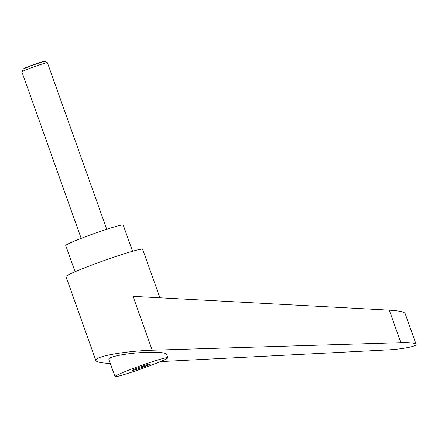 <?xml version="1.0" encoding="UTF-8"?>
<svg xmlns="http://www.w3.org/2000/svg" width="438" height="438" viewBox="0 0 438 438"><rect width="100%" height="100%" fill="white"/><g stroke="black" fill="none" stroke-linecap="round" stroke-linejoin="round"><path stroke-width="0.66" d="M81.178 238.387L21.9 71.909A13.562 0.783 -19.6 0 1 21.905 71.859A13.562 0.783 -19.6 0 1 22.502 71.427A13.562 0.783 -19.6 0 1 36.151 66.012A13.562 0.783 -19.6 0 1 47.419 62.776A13.562 0.783 -19.6 0 1 47.457 62.809L106.735 229.288M47.419 62.776L44.862 61.566A11.558 0.668 160.4 0 0 44.818 61.55A11.558 0.668 160.4 0 0 35.035 64.408A11.558 0.668 160.4 0 0 23.63 68.936A11.558 0.668 160.4 0 0 23.148 69.27A11.558 0.668 160.4 0 0 23.121 69.308L21.905 71.859M23.148 69.27L23.482 68.881A11.114 0.641 -19.6 0 1 23.942 68.563A11.114 0.641 -19.6 0 1 34.909 64.205A11.114 0.641 -19.6 0 1 44.32 61.462L44.818 61.55M149.462 362.653A28.032 1.615 160.4 0 0 115.013 376.538A28.032 1.615 160.4 0 0 133.382 371.621A28.032 1.615 160.4 0 0 167.831 357.731A28.032 1.615 160.4 0 0 149.462 362.653M167.831 357.731L166.61 354.309C165.257 352.595 158.321 351.944 145.799 352.36L141.211 352.601C124.146 353.636 107.617 357.101 108.903 359.374L115.013 376.538M159.93 297.813L142.662 249.31A40.69 2.343 160.4 0 0 109.845 258.54A40.69 2.343 160.4 0 0 67.808 275.157A40.69 2.343 160.4 0 0 65.996 276.608L95.873 360.518C96.65 362.095 101.479 363.075 110.354 363.447M160.385 361.602L387.931 349.896C402.243 349.223 417.244 346.244 416.1 344.312C415.158 343.014 410.077 342.467 400.869 342.68L152.227 350.23C130.365 350.816 103.499 354.873 97.482 358.498L95.873 360.518M132.555 251.259L123.237 225.083A30.518 1.757 160.4 0 0 98.627 232.003A30.518 1.757 160.4 0 0 67.096 244.47A30.518 1.757 160.4 0 0 65.738 245.554L75.057 271.735M152.227 350.23L133.048 296.367L389.289 310.159C398.783 310.745 404.055 311.84 405.106 313.433L416.1 344.312M134.143 370.148L132.052 370.263L139.333 367.252L148.706 364.12L150.798 364.005L143.516 367.017L134.143 370.148L133.908 369.497M143.516 367.017L143.144 365.976M389.289 310.159L400.869 342.68"/></g></svg>
